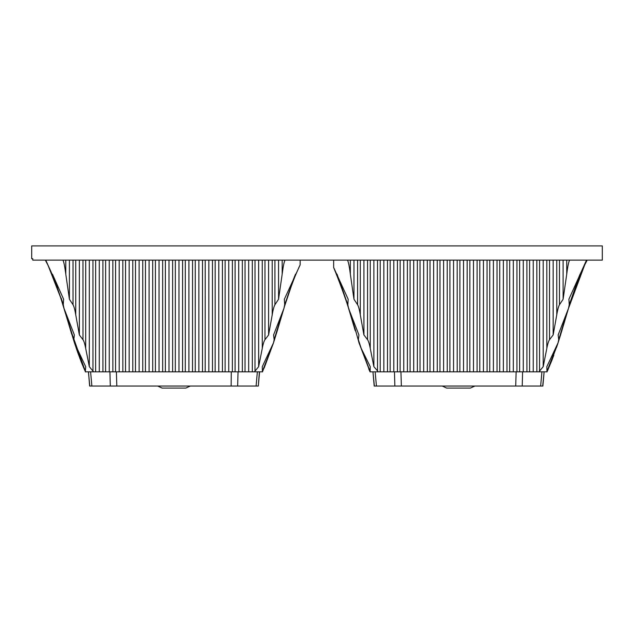 <?xml version="1.0" encoding="UTF-8"?>
<svg xmlns="http://www.w3.org/2000/svg" width="634" height="634" viewBox="0 0 634 634"><rect width="100%" height="100%" fill="white"/><g stroke="black" fill="none" stroke-linecap="round" stroke-linejoin="round"><path stroke-width="0.95" d="M602.3 245.905L31.7 245.905L31.7 258.712L32.77 258.712L32.77 260.13L602.3 260.13L602.3 245.905M535.873 260.13L536.855 260.13L536.871 371.825L546.429 371.825M545.969 371.825L545.502 371.825M371.754 371.825L371.326 371.825M369.955 370.85L361.214 348.383L370.248 366.69L370.129 371.825L380.202 371.825L380.218 260.13L380.875 260.13M536.871 371.825L380.202 371.825M477.822 371.825L476.126 371.825M461.092 371.825L459 371.825M451.131 371.825L449.038 371.825M441.169 371.825L439.085 371.825M398.184 371.825L398.723 371.825M399.856 371.825L401.203 371.825M518.097 371.825L516.242 371.825M518.897 371.825L519.634 371.825L519.65 260.13L533.234 260.13L533.234 371.825M543.045 371.825L543.956 371.825M527.551 371.825L526.014 371.825M515.838 371.825L517.796 371.825M518.731 371.825L520.752 371.825M507.604 371.825L506.13 371.825M477.576 371.825L476.451 371.825M473.479 371.825L473.479 260.13L469.857 260.13L469.834 371.825L463.517 371.825L463.517 260.13M460.958 371.825L459.103 371.825M450.996 371.825L449.141 371.825M441.066 371.825L439.164 371.825M433.64 260.13L433.64 371.825L427.316 371.825L427.3 260.13L427.776 260.13M421.111 371.825L419.264 371.825M411.189 371.825L409.287 371.825M396.313 371.825L398.342 371.825M400.355 371.825L399.246 371.825L400.95 371.825L401.37 386.051L522.218 386.051L522.606 371.825M391.376 371.825L389.284 371.825L391.376 371.825M381.414 371.825L379.536 371.825L381.414 371.825M373.046 371.825L374.314 371.825M399.246 371.825L401.33 371.825M403.763 260.13L403.763 371.825L406.719 371.825M516.512 371.825L517.819 371.825M518.755 371.825L519.634 371.825M523.272 371.825L523.272 260.13M527.781 371.825L524.849 371.825M507.699 371.825L506.003 371.825M411.292 371.825L409.199 371.825M408.106 371.825L407.662 371.825M393.445 371.825L392.589 371.825M586.498 260.13L568.904 299.232L569.245 304.732L568.492 308.37L558.15 334.966L558.712 339.697L558.071 342.796L546.825 366.69L546.944 371.825M569.451 260.511L569.689 260.13L569.451 260.511C568.627 261.961 567.715 266.51 566.733 274.173L563.111 299.232L563.111 260.13L561.795 260.13M538.94 371.825L543.195 366.69L546.825 348.383C547.665 343.985 548.568 341.084 549.519 339.697L553.149 334.966L556.779 314.789C557.635 309.709 558.538 306.357 559.481 304.74L563.111 299.232M539.55 370.85L539.574 260.13L540.231 260.13M536.855 260.13L537.577 260.13M538.86 260.13L539.574 260.13M529.596 371.825L529.612 260.13M526.894 260.13L526.917 371.825M516.948 260.138L516.932 371.817M513.318 371.825L513.318 260.13M509.673 371.825L509.696 260.13M505.987 260.13L507.699 260.13M506.978 260.13L506.994 371.825M503.356 371.825L503.356 260.13M499.711 371.825L499.735 260.13L497.016 260.13L497.032 371.825M493.395 371.825L493.395 260.13L497.016 260.13M489.757 371.825L489.773 260.13M487.055 260.13L487.078 371.825M483.433 371.825L483.433 260.13L479.819 260.13L479.795 371.825M476.11 260.13L477.822 260.13M477.117 260.138L477.093 371.817M466.156 260.13L467.86 260.13M467.155 260.138L467.131 371.817M459.88 371.825L459.896 260.13L461.1 260.13M457.201 371.825L457.177 260.13L458.414 260.13M459.016 260.13L459.896 260.13M453.556 371.825L453.556 260.13M449.918 371.825L449.934 260.13L451.139 260.13M446.891 260.13L447.453 260.13M449.054 260.13L449.934 260.13M447.216 260.13L447.239 371.825M443.602 371.825L443.602 260.13M439.956 371.825L439.98 260.13L440.963 260.13M439.267 260.13L439.98 260.13M437.262 260.13L437.278 371.825M429.995 371.825L430.018 260.13M426.642 260.13L427.3 260.13M423.678 371.825L423.678 260.13M420.041 371.825L420.057 260.13L421.039 260.13M419.343 260.13L420.057 260.13M417.338 260.13L417.362 371.825M413.717 371.825L413.717 260.13M410.079 371.825L410.095 260.13L411.3 260.13M409.215 260.13L410.095 260.13M407.377 260.13L407.4 371.825M400.117 371.825L400.141 260.13L401.346 260.13M399.262 260.13L400.141 260.13M397.423 260.13L397.439 371.825M393.801 371.825L393.801 260.13L392.153 260.13M390.164 371.825L390.179 260.13L391.384 260.13M387.477 371.825L387.461 260.13L388.697 260.13M389.3 260.13L390.179 260.13M383.839 371.825L383.839 260.13M379.75 260.13L380.218 260.13M377.499 260.13L377.523 370.85L378.133 371.825M361.214 348.383L358.361 339.697L358.923 334.966L348.581 308.37L347.836 304.74L348.169 299.232L333.642 267.461L333.642 260.13M347.622 260.511L347.384 260.13L347.622 260.511C348.454 261.961 349.358 266.518 350.34 274.173L353.962 299.232L357.592 304.732C358.535 306.357 359.438 309.709 360.294 314.789L363.924 334.966L367.554 339.697C368.512 341.084 369.408 343.985 370.248 348.383L373.878 366.69L377.523 370.85M333.642 262.294L333.642 262.753M359.002 342.796C352.1 317.151 343.644 292.052 333.642 267.516L335.774 272.168M333.642 266.066L333.642 266.716M333.642 267.516C339.634 280.759 344.611 294.374 348.581 308.37L355.198 330.607M347.836 304.732L347.519 303.71M350.856 314.789L356.308 333.088M347.836 304.74L337.019 274.173L347.836 304.74M579.848 274.673L579.096 276.472M569.316 304.478L580.062 274.165L577.368 280.83M555.86 348.391L547.118 370.85M566.217 314.789L558.712 339.697M565.75 260.13L567.62 260.13M568.571 260.13L569.451 260.13M558.609 260.13L560.694 260.13M555.566 260.13L557.666 260.13M553.149 334.966L553.149 260.13L554.473 260.13M548.814 260.13L550.518 260.13M545.612 260.13L547.705 260.13M543.195 366.69L543.195 260.13L544.511 260.13M369.376 260.13L371.247 260.13M366.555 260.13L368.267 260.13M359.423 260.13L361.507 260.13M356.601 260.13L358.305 260.13M349.461 260.13L351.545 260.13M347.622 260.13L348.51 260.13M284.016 260.13L285.134 260.13L284.896 260.511C284.064 261.961 283.16 266.51 282.178 274.173L278.556 299.232L278.556 260.13L277.232 260.13M281.187 260.13L283.065 260.13M274.054 260.13L276.139 260.13M271.011 260.13L273.103 260.13M300.136 264.14L300.136 262.5L300.136 264.909L284.349 299.232L284.682 304.732L283.937 308.37L273.587 334.966L274.157 339.697L273.516 342.796L262.262 366.69L262.389 371.825L254.385 371.825L258.632 366.69L262.27 348.383C263.11 343.985 264.006 341.084 264.964 339.697L268.594 334.966L268.594 260.13L269.918 260.13M264.259 260.13L265.955 260.13M261.049 260.13L263.15 260.13M258.632 366.69L258.632 260.13L259.956 260.13M254.297 260.13L255.668 260.13M251.31 260.13L253.021 260.13M236.197 371.825L234.168 371.825L235.079 371.825L235.095 260.13L248.679 260.13L248.679 371.825L85.566 371.825L87.968 371.825L85.566 371.825L71.713 332.969M221.432 260.13L223.144 260.13M208.84 371.825L208.84 260.13L215.18 260.13L215.156 371.825M195.24 371.825L195.256 260.13L198.878 260.13L198.878 371.825M191.555 260.13L193.259 260.13M178.962 260.13L178.962 371.825L185.279 371.825L185.294 260.13L188.916 260.13L188.916 371.825M181.593 260.13L183.305 260.13M174.461 260.13L176.545 260.13M172.638 371.825L172.622 260.13L173.851 260.13M164.499 260.13L166.583 260.13M162.336 260.13L162.898 260.13M154.704 260.13L156.4 260.13M142.087 260.13L143.221 260.13M134.788 260.13L136.484 260.13M124.66 260.13L126.745 260.13M114.699 260.13L116.783 260.13M104.745 260.13L106.829 260.13M107.59 260.13L109.246 260.13L109.246 371.825M102.922 371.825L102.906 260.13L104.135 260.13M95.195 260.13L96.32 260.13M84.821 260.13L86.684 260.13M82 260.13L83.704 260.13M74.86 260.13L76.944 260.13M72.038 260.13L73.75 260.13M64.906 260.13L66.99 260.13M73.021 260.13L73.029 304.732L69.407 299.232L65.785 274.173C64.795 266.518 63.891 261.961 63.067 260.511L62.821 260.13L63.955 260.13M55.863 282.709L45.957 260.566M47.146 260.13L47.962 260.13M566.733 260.13L566.733 274.173M559.481 304.74L559.489 260.13M556.771 260.13L556.779 314.789M549.519 339.697L549.535 260.13M546.817 260.13L546.825 348.383M373.878 260.13L373.878 366.69M370.248 348.383L370.264 260.13M367.546 260.13L367.554 339.697M363.924 334.966L363.924 260.13M360.294 314.789L360.302 260.13M357.584 260.13L357.592 304.732M353.962 299.232L353.962 260.13M350.34 274.173L350.34 260.13M300.159 264.877L300.159 260.13M268.594 334.966L272.224 314.789C273.08 309.709 273.983 306.357 274.926 304.74L278.556 299.232M292.226 282.352L295.507 274.165L284.682 304.732M281.654 314.789L274.157 339.697M271.304 348.391L262.563 370.85M261.866 371.825L262.389 371.825M262.127 371.825L259.988 371.825M87.191 371.825L86.763 371.825M254.385 371.825L248.679 371.825M193.259 371.825L191.563 371.825M176.529 371.825L174.445 371.825M166.576 371.825L164.483 371.825M156.614 371.825L154.522 371.825M113.621 371.825L114.16 371.825M115.301 371.825L116.648 371.825M235.079 371.825L233.787 371.825M232.694 371.825L233.241 371.825M258.49 371.825L259.568 371.825L258.323 386.051L259.393 371.825M242.988 371.825L241.459 371.825M88.483 371.825L89.64 386.051L231.141 386.051L231.275 371.825M223.049 371.825L221.575 371.825M193.021 371.825L191.896 371.825M176.395 371.825L174.548 371.825M166.433 371.825L164.586 371.825M156.503 371.825L154.601 371.825M149.077 260.13L149.077 371.825L142.761 371.825L142.745 260.13M136.556 371.825L134.709 371.825M126.626 371.825L124.724 371.825M111.758 371.825L113.787 371.825M114.722 371.825L116.387 371.825L116.814 386.051M106.813 371.825L104.729 371.825L106.813 371.825M96.859 371.825L94.981 371.825L96.859 371.825M89.806 386.051L88.395 371.825L89.759 371.825M115.8 371.825L116.775 371.825M119.2 260.13L119.2 371.825L122.164 371.825M231.18 371.825L232.226 371.825M238.717 371.825L238.717 260.13M243.226 371.825L240.286 371.825M223.144 371.825L221.44 371.825M126.737 371.825L124.644 371.825M123.543 371.825L123.107 371.825M108.889 371.825L108.026 371.825M85.4 370.85L85.693 366.69L74.44 342.796L73.806 339.697L74.368 334.966L64.058 308.481M62.75 303.044L61.197 298.107M63.614 299.232L52.456 274.173L63.273 304.74L63.614 299.232M61.894 301.459L64.026 308.37L63.273 304.74M73.029 304.732C73.98 306.357 74.883 309.709 75.731 314.789L79.361 334.966L82.999 339.697C83.95 341.084 84.853 343.985 85.685 348.383L89.323 366.69L93.578 371.825M66.316 314.821L73.806 339.689L66.301 314.789M57.702 287.733L55.451 281.623M65.785 274.173L65.785 260.13M69.407 299.232L69.407 260.13M75.731 314.789L75.739 260.13M79.361 334.966L79.361 260.13M82.983 260.13L82.999 339.697M85.685 348.383L85.701 260.13M89.323 260.13L89.323 366.69M92.944 260.13L92.96 370.85M95.647 371.825L95.663 260.13M99.284 371.825L99.284 260.13M105.601 371.825L105.624 260.13M112.86 260.13L112.884 371.825M115.562 371.825L115.578 260.13M122.822 260.13L122.845 371.825M125.524 371.825L125.54 260.13M129.162 371.825L129.162 260.13M132.783 260.13L132.799 371.825M135.478 371.825L135.502 260.13M139.123 371.825L139.123 260.13M145.44 371.825L145.463 260.13M152.699 260.13L152.723 371.825M155.401 371.825L155.417 260.13M159.039 371.825L159.039 260.13M162.661 260.13L162.676 371.825M165.363 371.825L165.379 260.13M169.001 371.825L169.001 260.13M175.317 371.825L175.341 260.13M182.592 260.138L182.576 371.817M192.554 260.138L192.538 371.817M202.5 260.13L202.515 371.825M205.194 371.825L205.218 260.13M212.461 260.13L212.477 371.825M218.793 371.825L218.793 260.13M222.415 260.13L222.439 371.825M225.118 371.825L225.133 260.13M228.755 371.825L228.755 260.13M232.393 260.138L232.369 371.817M242.339 260.13L242.354 371.825M245.033 371.825L245.057 260.13M252.292 260.13L252.316 371.825M254.995 370.85L255.019 260.13M262.254 260.13L262.27 348.383M264.964 339.697L264.972 260.13M272.216 260.13L272.224 314.789M274.926 304.74L274.934 260.13M282.178 260.13L282.178 274.173M225.347 386.051L190.2 386.051L185.817 388.095L162.138 388.095L185.817 388.095L190.129 386.122M157.771 386.051A5.69 5.69 90 0 0 157.826 386.122L162.138 388.095L157.755 386.051L122.608 386.051M91.867 386.051L90.599 371.825M109.912 371.825L110.3 386.051M231.141 386.051L237.663 386.051L238.043 371.825M237.663 386.051L258.149 386.051M257.364 371.825L256.088 386.051M509.91 386.051L474.763 386.051L470.38 388.095L446.693 388.095L470.38 388.095L474.684 386.122M442.326 386.051A5.69 5.69 90 0 0 442.389 386.122L446.693 388.095L442.31 386.051L407.171 386.051M374.369 386.051L372.951 371.825L374.195 386.051L376.43 386.051L375.154 371.825M376.43 386.051L401.37 386.051M394.467 371.825L394.855 386.051M522.218 386.051L542.878 386.051L544.123 371.849L542.704 386.051M541.919 371.825L540.651 386.051M516.124 371.825L515.704 386.051M337.106 275.283L334.15 268.586M348.312 307.482L344.88 296.538M336.464 273.769L334.467 269.276M344.365 294.953L343.66 292.853M370.026 371.825L368.758 368.972M343.39 292.052L342.439 289.27M346.124 300.397L342.352 289.041M370.058 371.896L359.026 342.875M346.18 300.587L339.998 282.558M557.341 345.031L546.991 371.96L552.483 358.757M553.672 355.579L551.635 360.944M581.988 270.631L579.056 277.502M568.318 308.956L566.986 313.394M553.854 355.08L551.992 360.033M575.838 285.886L572.431 295.793M562.342 329.07L558.499 341.496M558.063 342.836L556.501 347.551M564.205 322.793L560.194 336.115M558.047 342.891L557.215 345.419M564.759 320.907L560.781 334.205M552.111 359.716L547.602 370.589M565.441 318.617L560.654 334.617M567.216 312.625L561.383 332.232M553.181 356.894L546.984 371.96M562.12 329.807L558.071 342.796M574.84 288.692L579.912 275.418M584.825 264.647L586.331 261.723M575.902 285.712L570.616 301.459M584.461 265.384L587.084 260.32M584.714 264.869L568.492 308.37M283.937 308.37C288.129 293.423 293.534 278.944 300.136 264.917L298.638 268.016M273.516 342.796L283.897 308.481M284.864 305.326L292.71 282.043M262.46 371.896L273.468 342.939L264.14 368.092M277.486 330.045L283.501 309.812M290.047 289.373L295.341 275.441M273.563 342.661L283.778 308.869M290.237 288.811L295.785 274.387M289.492 290.982L295.404 275.299M274.205 340.648L279.103 324.64M273.04 344.262L277.946 328.531M287.955 295.539L291.529 285.221M287.622 296.561L290.332 288.565M290.911 286.925L292.821 281.765M50.871 271.392L51.338 272.454M49.127 267.603L51.108 271.931M60.079 295.793L63.812 307.656M78.664 355.08L76.017 347.551M62.925 304.772L62.37 302.965M56.03 284.119L53.541 277.692M81.089 361.467L82.769 365.612M80.875 360.92L83.276 366.824M50.308 270.139L55.007 281.425M81.073 361.435L82.111 364.027M50.363 270.258L55.118 281.702M62.806 304.383L66.625 317.079M81.017 361.285L82.198 364.233M67.418 319.782L68.123 322.175M74.463 342.859L78.529 354.715M83.062 366.317L85.527 371.96M79.654 357.75L83.3 366.888M47.534 264.346L50.149 269.799M57.702 288.771L61.45 300.033M67.957 321.596L71.761 334.292M77.57 352.036L82.293 364.479M48.16 265.606L60.801 298.012M66.19 315.613L70.992 331.772M74.455 342.851L85.503 371.896M48.057 265.384L45.331 260.13M45.426 260.297L45.656 260.725M48.136 265.551L60.468 296.966L64.026 308.37M49.579 268.562L54.833 280.957M60.365 296.664L74.44 342.796"/></g></svg>
